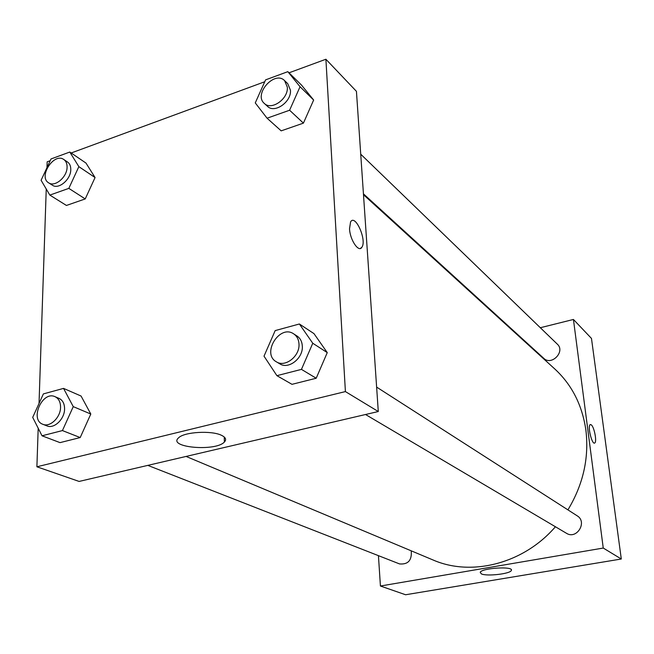 <?xml version="1.0" encoding="UTF-8"?>
<svg xmlns="http://www.w3.org/2000/svg" width="654" height="654" viewBox="0 0 654 654"><rect width="100%" height="100%" fill="white"/><g stroke="black" fill="none" stroke-linecap="round" stroke-linejoin="round"><path stroke-width="0.98" d="M621.3 559.006L591.478 338.437L621.3 559.006L405.594 594.756L621.3 559.006L603.25 548.052L380.424 586.017L378.437 555.663M365.529 414.513L566.454 533.28C576.697 539.951 587.733 521.957 577.171 515.81L376.622 387.094M363.428 193.829L543.817 358.359C551.575 366.126 565.604 351.476 557.355 344.184L360.722 154.189M540.318 327.728L573.435 319.463L603.25 548.052M516.685 333.614L516.129 333.753M147.812 465.378L399.537 563.92C408.129 564.647 412.028 560.29 411.227 550.823M567.925 509.875C583.18 484.516 589.18 457.98 585.902 430.267C582.281 405.218 571.915 384.789 554.805 368.987L363.493 194.72M186.079 456.435L432.973 559.947C471.403 576.812 523.511 563.813 555.409 526.756M573.435 319.463L591.478 338.437M481.344 573.877L480.232 572.34C481.516 567.991 514.085 565.996 511.33 570.435C510.504 573.852 486.658 576.575 481.344 573.877M380.424 586.017L405.594 594.756M594.511 443.077L594.756 442.962C597.094 441.842 594.257 427.013 591.306 424.863C594.257 427.013 597.094 441.842 594.764 442.962C592.123 445.366 587.308 426.179 590.161 424.642L591.306 424.855L590.423 424.528M289.011 72.823L325.896 59.244L356.438 91.347L378.29 411.529L79.101 481.434L36.894 466.784L38.194 428.215M264.747 81.75L71.18 152.987M50.203 160.704L47.162 161.824L46.965 167.677M327.262 352.612L313.969 333.622L327.262 352.612L316.201 378.241L327.262 352.612L312.767 343.26L301.453 369.379L276.904 375.666L264.012 356.16L275.179 330.597L299.377 323.992L312.767 343.26M291.995 384.331L316.201 378.241L291.995 384.331L276.904 375.666M90.8 414.031L81.08 396.046L90.8 414.031L80.205 437.559L90.8 414.031L73.256 406.633L62.432 430.577L42.028 435.793L32.7 417.366L43.385 393.904L63.544 388.394L73.256 406.633M60.021 442.627L80.205 437.559L60.021 442.627L42.028 435.793M95.067 177.545L85.985 163.075L95.067 177.545L85.233 198.922L95.067 177.545L78.856 166.647L68.825 188.377L49.843 195.096L41.096 180.291L51.012 158.963L69.79 152.039L78.856 166.647M66.438 205.454L85.233 198.922L66.438 205.454L49.843 195.096M325.896 59.244L345.41 391.582L36.894 466.784M39.027 403.485L46.246 189.006M313.65 100.029L301.519 85.102L313.65 100.029L303.423 123.132L313.65 100.029L300.047 86.729L289.599 110.232L267.061 118.202L255.264 102.907L265.589 79.862L287.834 71.662L300.047 86.729M281.179 130.857L303.423 123.132L281.179 130.857L267.061 118.202M221.575 435.351C225.753 437.403 226.685 439.643 224.363 442.055C215.567 451.808 166.991 447.508 178.624 437.779C184.322 431.861 211.798 430.316 221.575 435.351M345.41 391.582L378.29 411.529M349.53 228.777L350.569 221.943C355.163 213.408 367.066 240.165 361.907 247.204C358.833 253.024 349.98 240.018 349.53 228.777M360.403 248.43L361.899 247.204C367.058 240.165 355.163 213.408 350.569 221.943M276.397 361.826L279.814 363.845C288.627 369.763 303.391 358.147 302.312 346.023C302.017 341.535 300.243 338.192 296.998 336.001L293.662 333.859C279.626 323.983 261.265 353.716 276.397 361.826C285.226 367.761 300.047 356.087 298.984 343.914C298.69 339.41 296.916 336.05 293.662 333.859M299.377 323.992L313.969 333.622M301.453 369.379L316.201 378.241M42.862 424.291L46.925 425.885C54.094 429.163 64.64 419.075 64.574 408.93C64.55 403.665 62.694 400.15 59.007 398.376L55.001 396.676C42.338 390.552 29.446 419.745 42.862 424.291C50.039 427.577 60.618 417.44 60.56 407.27C60.544 401.981 58.688 398.45 55.001 396.676M63.544 388.394L81.08 396.046M62.432 430.577L80.205 437.559M264.314 103.422L267.511 106.34C274.566 113.747 291.578 101.869 290.458 90.195L287.727 83.655L284.604 80.638C274.664 70.117 253.229 94.266 264.314 103.422C271.385 110.845 288.455 98.901 287.335 87.195L284.604 80.638M287.834 71.662L301.519 85.102M289.599 110.232L303.423 123.132M48.649 182.834L52.402 185.213C58.656 189.832 70.926 179.433 70.779 169.566C70.812 166.083 69.716 163.549 67.485 161.979L63.798 159.511C54.004 152.202 38.022 176.825 48.649 182.834C54.92 187.453 67.223 177.013 67.084 167.122C67.125 163.623 66.021 161.088 63.798 159.511M69.79 152.039L85.985 163.075M68.825 188.377L85.233 198.922M511.33 570.435L511.248 569.659M224.363 442.055L224.257 437.019"/></g></svg>
